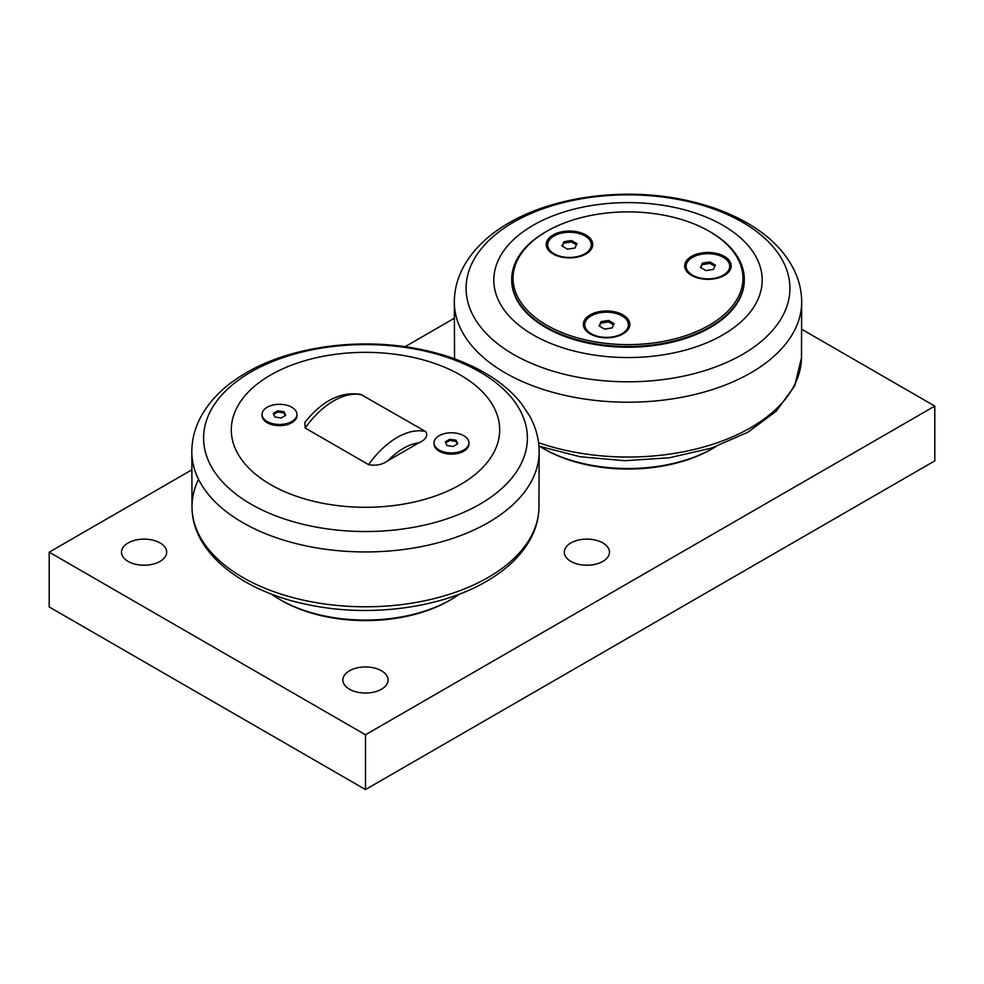 <?xml version="1.0" encoding="UTF-8"?>
<svg xmlns="http://www.w3.org/2000/svg" width="984" height="984" viewBox="0 0 984 984"><rect width="100%" height="100%" fill="white"/><g stroke="black" fill="none" stroke-linecap="round" stroke-linejoin="round"><path stroke-width="1.48" d="M449.811 439.258L456.047 440.217L457.72 443.821L453.144 446.453L446.908 445.494L445.248 441.89L449.811 439.258L449.811 440.463L445.678 442.837M456.047 440.217L456.047 441.422L449.811 440.463M457.277 444.079L456.047 441.422M468.925 442.849L468.925 444.055A17.441 10.074 180 0 1 463.808 451.176A17.441 10.074 180 0 1 444.805 453.366A17.441 10.074 180 0 1 434.03 444.055L434.03 442.849A17.441 10.074 180 0 1 439.147 435.728A17.441 10.074 180 0 1 458.15 433.55A17.441 10.074 180 0 1 468.925 442.849A17.441 10.074 180 0 1 463.808 449.971A17.441 10.074 180 0 1 444.805 452.16A17.441 10.074 180 0 1 434.03 442.849M270.6 484.608A134.193 77.478 -0 0 0 460.377 484.608A134.193 77.478 -0 0 0 460.377 375.039A134.193 77.478 -0 0 0 270.6 375.039A134.193 77.478 -0 0 0 270.6 484.608M296.934 414.387L296.934 415.592A17.441 10.074 180 0 1 291.83 422.714A17.441 10.074 180 0 1 272.814 424.891A17.441 10.074 180 0 1 262.052 415.592L262.052 414.387A17.441 10.074 180 0 1 267.156 407.265A17.441 10.074 180 0 1 286.172 405.076A17.441 10.074 180 0 1 296.934 414.387A17.441 10.074 180 0 1 291.83 421.509A17.441 10.074 180 0 1 272.814 423.686A17.441 10.074 180 0 1 262.052 414.387M418.963 442.775C425.863 439.614 428.151 435.9 425.801 431.619L360.759 394.387C340.845 391.312 322.211 400.648 304.856 422.407L305.163 428.028L368.606 464.645C376.011 465.998 382.456 464.682 387.917 460.697L418.963 442.775A60.061 34.674 -60 0 0 387.917 460.697M277.82 410.783L284.056 411.743L285.729 415.346L281.166 417.979L274.93 417.019L273.257 413.415L277.82 410.783L277.82 411.988L273.7 414.362M284.056 411.743L284.056 412.948L277.82 411.988M285.286 415.605L284.056 412.948M601.113 321.608L608.592 320.452L614.065 323.613L612.06 327.93L604.582 329.099L599.108 325.925L601.113 321.608L599.637 326.245M608.592 320.452L608.592 321.916L601.113 323.072M628.395 324.769A21.808 12.595 180 0 1 614.926 336.405A21.808 12.595 180 0 1 591.163 333.674A21.808 12.595 180 0 1 584.779 324.769A21.808 12.595 180 0 1 598.235 313.146A21.808 12.595 180 0 1 621.999 315.876A21.808 12.595 180 0 1 628.395 324.769L628.395 326.233A21.808 12.595 180 0 1 626.55 331.3M586.624 331.3A21.808 12.595 180 0 1 584.779 326.233L584.779 324.769M613.536 324.769L608.592 321.916M629.797 325.323A23.259 13.432 0 0 0 629.047 322.764A23.259 13.432 0 0 0 625 318.029M588.174 318.029A23.259 13.432 0 0 0 583.377 325.323M702.453 263.097L709.944 261.941L715.417 265.102L713.412 269.419L705.922 270.575L700.448 267.414L702.453 263.097L700.989 267.722M709.944 261.941L709.944 263.404L702.453 264.561M729.734 266.258A21.808 12.595 180 0 1 716.278 277.894A21.808 12.595 180 0 1 692.515 275.163A21.808 12.595 180 0 1 686.131 266.258A21.808 12.595 180 0 1 699.587 254.635A21.808 12.595 180 0 1 723.351 257.353A21.808 12.595 180 0 1 729.734 266.258L729.734 267.722A21.808 12.595 180 0 1 727.889 272.789M687.976 272.789A21.808 12.595 180 0 1 686.131 267.722L686.131 266.258M714.876 266.258L709.944 263.404M731.137 266.812A23.259 13.432 0 0 0 730.399 264.241A23.259 13.432 0 0 0 726.352 259.518M689.513 259.518A23.259 13.432 0 0 0 684.729 266.812M564.016 241.683L571.495 240.526L576.968 243.688L574.963 248.005L567.485 249.161L562.012 246L564.016 241.683L562.541 246.308M571.495 240.526L571.495 241.99L564.016 243.146M591.298 244.844A21.808 12.595 180 0 1 577.829 256.48A21.808 12.595 180 0 1 554.066 253.749A21.808 12.595 180 0 1 547.682 244.844A21.808 12.595 180 0 1 561.151 233.208A21.808 12.595 180 0 1 584.914 235.939A21.808 12.595 180 0 1 591.298 244.844L591.298 246.308A21.808 12.595 180 0 1 589.453 251.375M549.527 251.375A21.808 12.595 180 0 1 547.682 246.308L547.682 244.844M576.439 244.844L571.495 241.99M592.7 245.397A23.259 13.432 0 0 0 591.962 242.827A23.259 13.432 0 0 0 587.903 238.103M551.077 238.103A23.259 13.432 0 0 0 546.28 245.397M546.71 231.326L545.763 231.88A116.296 67.146 0 0 0 511.705 279.358A116.296 67.146 0 0 0 658.099 344.216A116.296 67.146 0 0 0 744.298 279.358A116.296 67.146 0 0 0 710.239 231.88L709.292 231.326A114.956 66.371 180 0 1 709.292 325.187A114.956 66.371 180 0 1 546.723 325.187A114.956 66.371 180 0 1 546.71 231.326A114.956 66.371 180 0 1 598.247 214.155A114.956 66.371 180 0 1 709.292 231.326M744.298 279.727A116.296 67.146 180 0 1 744.298 280.083A116.296 67.146 180 0 1 658.099 344.941A116.296 67.146 180 0 1 511.705 280.083A116.296 67.146 180 0 1 511.705 279.727M629.047 320.932A23.259 13.432 180 0 1 629.846 324.413A23.259 13.432 180 0 1 606.587 337.832A23.259 13.432 180 0 1 583.327 324.413A23.259 13.432 180 0 1 603.549 311.092A23.259 13.432 180 0 1 629.047 320.932M730.399 262.421A23.259 13.432 180 0 1 731.198 265.901A23.259 13.432 180 0 1 707.939 279.321A23.259 13.432 180 0 1 684.679 265.901A23.259 13.432 180 0 1 704.901 252.581A23.259 13.432 180 0 1 730.399 262.421M591.962 241.006A23.259 13.432 180 0 1 592.749 244.475A23.259 13.432 180 0 1 569.49 257.906A23.259 13.432 180 0 1 546.231 244.475A23.259 13.432 180 0 1 566.452 231.166A23.259 13.432 180 0 1 591.962 241.006M662.736 354.916A134.193 77.478 0 0 0 757.619 260.034A134.193 77.478 0 0 0 593.278 205.25A134.193 77.478 0 0 0 498.384 300.132A134.193 77.478 0 0 0 662.736 354.916M459.565 594.065A120.774 69.729 180 0 1 450.881 599.65L450.881 599.65A120.774 69.729 180 0 1 280.083 599.65A120.774 69.729 180 0 1 271.399 594.065M450.881 599.65L449.307 600.56A118.535 68.437 180 0 1 281.67 600.56L280.083 599.65M49.2 552.172L49.2 606.956L365.482 789.562L934.8 460.869L934.8 406.084L365.482 734.777L49.2 552.172L191.708 469.897M801.763 329.283L934.8 406.084M405.064 346.712L454.227 318.324M715.958 446.564A120.774 69.729 180 0 1 713.4 448.089L711.813 448.999A118.535 68.437 180 0 1 711.813 448.999A118.535 68.437 180 0 1 544.189 448.999L542.602 448.089A120.774 69.729 180 0 1 540.056 446.564M570.904 561.397A22.607 13.05 180 0 1 564.287 552.172A22.607 13.05 180 0 1 578.235 540.118A22.607 13.05 180 0 1 602.872 542.947A22.607 13.05 180 0 1 609.49 552.172A22.607 13.05 180 0 1 595.529 564.226A22.607 13.05 180 0 1 570.904 561.397M128.105 561.397A22.607 13.05 180 0 1 121.487 552.172A22.607 13.05 180 0 1 135.435 540.118A22.607 13.05 180 0 1 160.072 542.947A22.607 13.05 180 0 1 166.69 552.172A22.607 13.05 180 0 1 152.729 564.226A22.607 13.05 180 0 1 128.105 561.397M349.504 689.218A22.607 13.05 180 0 1 342.887 679.993A22.607 13.05 180 0 1 356.835 667.939A22.607 13.05 180 0 1 381.472 670.768A22.607 13.05 180 0 1 388.09 679.993A22.607 13.05 180 0 1 374.129 692.047A22.607 13.05 180 0 1 349.504 689.218M365.482 789.562L365.482 734.777M711.826 448.999L713.4 448.089A120.774 69.729 180 0 1 542.602 448.089M669.907 378.619A161.905 93.48 180 0 1 471.619 312.518A161.905 93.48 180 0 1 586.095 198.03A161.905 93.48 180 0 1 784.396 264.13A161.905 93.48 180 0 1 669.907 378.619M454.325 301.375A173.676 100.27 0 0 0 672.958 398.791A173.676 100.27 0 0 0 801.677 301.375C801.542 290.969 799.217 280.932 794.715 271.24C785.736 252.667 770.767 237.095 749.796 224.549C730.374 212.95 707.877 204.586 682.293 199.481C622.306 187.231 552.147 196.726 506.957 224.094C487.437 235.643 472.984 249.838 463.599 266.664C457.597 277.697 454.51 289.271 454.325 301.375L454.546 358.84A173.479 100.159 180 0 1 454.522 357.881M538.937 446.17L580.228 456.761L624.742 460.709L669.464 457.757L711.407 448.101L747.766 432.308L776.191 411.238L794.678 385.913L801.48 357.844A173.479 100.159 180 0 1 672.908 453.624A173.479 100.159 180 0 1 538.568 442.714M425.801 431.619A69.015 39.84 120 0 0 368.606 464.645M305.163 428.028A69.015 39.84 -60 0 1 362.37 395.002M191.806 451.115A173.676 100.27 -0 0 0 242.679 522.578A173.676 100.27 -0 0 0 488.298 522.578A173.676 100.27 -0 0 0 539.158 451.115C538.974 438.913 535.837 427.265 529.761 416.158L521.372 403.514C512.369 392.186 500.782 382.309 486.637 373.895C466.736 362.137 443.673 353.76 417.45 348.767C357.868 337.168 288.804 346.872 244.204 373.981C224.758 385.531 210.367 399.701 201.019 416.503C195.066 427.499 191.991 439.036 191.806 451.115L192.015 507.584C192.298 553.266 243.245 592.466 310.723 605.221C370.722 617.374 441.139 608.001 486.305 581.433C507.006 569.49 521.889 555.025 530.979 538.039C536.096 528.236 538.752 518.076 538.961 507.584A173.479 100.159 180 0 1 488.162 577.448A173.479 100.159 180 0 1 242.814 577.448A173.479 100.159 180 0 1 192.015 507.584A173.479 100.159 180 0 1 198.559 479.343M251.006 504.152A161.905 93.48 180 0 1 251.006 371.964A161.905 93.48 180 0 1 479.971 371.964A161.905 93.48 180 0 1 479.971 504.152A161.905 93.48 180 0 1 251.006 504.152M744.298 280.083L744.298 279.358M511.705 280.083L511.705 279.358M801.48 357.844L801.677 301.375M538.961 507.584L539.158 451.115"/></g></svg>
